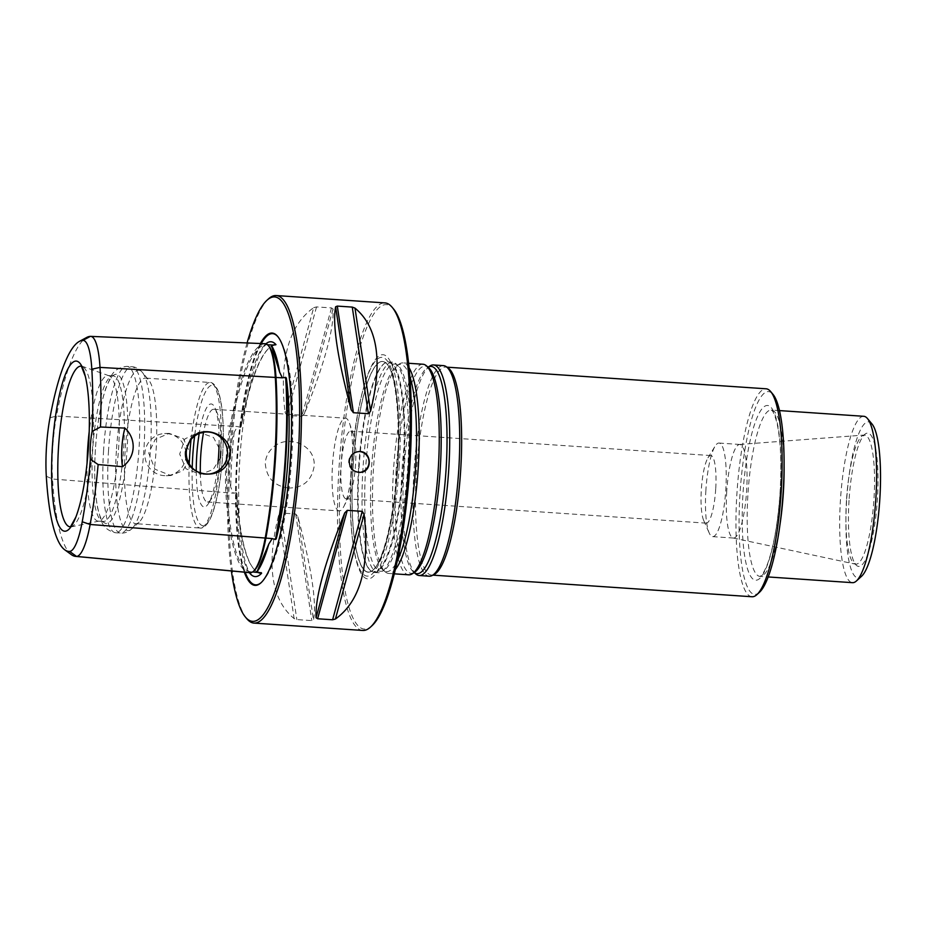 <?xml version="1.0" encoding="UTF-8"?>
<svg xmlns="http://www.w3.org/2000/svg" width="926" height="926" viewBox="0 0 926 926"><rect width="100%" height="100%" fill="white"/><g stroke="black" fill="none" stroke-linecap="round" stroke-linejoin="round"><path stroke-width="0.69" stroke-dasharray="4.63 3.47" d="M705.89 490.236A46.902 9.908 -86.1 0 0 709.212 532.982A46.902 9.908 -86.1 0 0 712.684 536.64A46.902 9.908 -86.1 0 0 725.81 489.449A46.902 9.908 -86.1 0 0 719.016 443.056A46.902 9.908 -86.1 0 0 715.08 446.205A46.902 9.908 -86.1 0 0 705.89 490.236M715.705 489.067A33.868 7.153 93.9 0 1 706.388 523.144A33.868 7.153 93.9 0 1 706.225 523.144A33.868 7.153 93.9 0 1 703.714 520.505A33.868 7.153 93.9 0 1 701.376 488.87A33.868 7.153 93.9 0 1 707.962 457.838A33.868 7.153 93.9 0 1 710.809 455.557A33.868 7.153 93.9 0 1 715.705 489.067M339.425 510.92A46.474 9.816 93.9 0 1 339.205 510.909A46.474 9.816 93.9 0 1 332.515 464.412A46.474 9.816 93.9 0 1 345.259 418.182A46.474 9.816 93.9 0 1 345.491 418.182A46.474 9.816 93.9 0 1 349.507 423.286A46.474 9.816 93.9 0 1 352.146 465.211A46.474 9.816 93.9 0 1 343.87 506.406A46.474 9.816 93.9 0 1 339.425 510.92M346.208 498.755A33.868 7.153 -86.1 0 0 349.449 495.456A33.868 7.153 -86.1 0 0 355.48 465.442A33.868 7.153 -86.1 0 0 353.558 434.873A33.868 7.153 -86.1 0 0 350.63 431.157A33.868 7.153 -86.1 0 0 350.468 431.157A33.868 7.153 -86.1 0 0 341.173 464.852A33.868 7.153 -86.1 0 0 346.046 498.744A33.868 7.153 -86.1 0 0 346.208 498.755M362.98 468.348A105.518 22.305 -86.1 0 0 378.259 572.743A105.518 22.305 -86.1 0 0 381.709 571.759A105.518 22.305 -86.1 0 0 407.637 468.973A105.518 22.305 -86.1 0 0 395.807 363.629A105.518 22.305 -86.1 0 0 392.52 362.182A105.518 22.305 -86.1 0 0 362.98 468.348M359.056 468.081A105.518 22.305 93.9 0 1 384.799 363.119A105.518 22.305 93.9 0 1 388.596 361.916A105.518 22.305 93.9 0 1 403.863 466.31A105.518 22.305 93.9 0 1 374.335 572.476A105.518 22.305 93.9 0 1 370.736 570.775A105.518 22.305 93.9 0 1 359.056 468.081M752.005 596.749A104.221 22.027 93.9 0 1 736.911 493.639A104.221 22.027 93.9 0 1 766.091 388.793M448.288 368.085A104.221 22.027 -86.1 0 0 445.603 367.078A104.221 22.027 -86.1 0 0 416.434 471.936A104.221 22.027 -86.1 0 0 431.516 575.046A104.221 22.027 -86.1 0 0 434.317 574.421M759.517 592.246A101.617 21.472 93.9 0 1 740.163 491.498A101.617 21.472 93.9 0 1 772.921 394.268M409.049 367.726A105.518 22.305 -86.1 0 0 402.984 362.888A105.518 22.305 -86.1 0 0 399.534 363.872A105.518 22.305 -86.1 0 0 373.444 469.054A105.518 22.305 -86.1 0 0 385.436 572.013A105.518 22.305 -86.1 0 0 388.723 573.46A105.518 22.305 -86.1 0 0 395.39 569.478M423.008 364.242A105.518 22.305 -86.1 0 0 393.481 470.408A105.518 22.305 -86.1 0 0 408.748 574.815M430.023 365.944A105.518 22.305 -86.1 0 0 403.933 471.126A105.518 22.305 -86.1 0 0 415.924 574.074M443.485 365.631A105.518 22.305 -86.1 0 0 413.957 471.797A105.518 22.305 -86.1 0 0 429.224 576.203M863.773 416.295A83.375 17.617 -86.1 0 0 840.438 500.179A83.375 17.617 -86.1 0 0 852.499 582.674M849.038 500.387A66.822 14.121 -86.1 0 0 853.564 560.82A66.822 14.121 -86.1 0 0 877.304 500.781A66.822 14.121 -86.1 0 0 861.875 438.091A66.822 14.121 -86.1 0 0 849.038 500.387M871.945 423.923A78.166 16.518 -86.1 0 0 846.619 500.48A78.166 16.518 -86.1 0 0 861.62 576.215M726.713 491.648A46.902 9.908 -86.1 0 0 733.195 538.006A46.902 9.908 -86.1 0 0 733.496 538.052A46.902 9.908 -86.1 0 0 746.553 491.926A46.902 9.908 -86.1 0 0 739.839 444.468A46.902 9.908 -86.1 0 0 739.538 444.468A46.902 9.908 -86.1 0 0 726.713 491.648M353.072 467.676A105.518 22.305 93.9 0 1 382.6 361.51A105.518 22.305 93.9 0 1 387.496 364.636A105.518 22.305 93.9 0 1 397.879 465.905A105.518 22.305 93.9 0 1 373.606 569.64A105.518 22.305 93.9 0 1 368.34 572.071A105.518 22.305 93.9 0 1 353.072 467.676M397.786 465.905A105.518 22.305 93.9 0 1 368.247 572.071A105.518 22.305 93.9 0 1 353.13 465.28A105.518 22.305 93.9 0 1 382.507 361.499A105.518 22.305 93.9 0 1 397.786 465.905M352.945 467.665A105.633 22.328 -86.1 0 0 373.919 569.328A105.633 22.328 -86.1 0 0 397.648 468.29A105.633 22.328 -86.1 0 0 387.762 364.983A105.633 22.328 -86.1 0 0 352.945 467.665M399.233 465.847A112.335 23.74 93.9 0 1 378.074 569.826A112.335 23.74 93.9 0 1 353.605 547.266A112.335 23.74 93.9 0 1 364.659 384.105A112.335 23.74 93.9 0 1 391.524 364.011A112.335 23.74 93.9 0 1 399.233 465.847M95.413 449.527A74.763 15.8 -86.1 0 0 104.302 522.773A74.763 15.8 -86.1 0 0 127.047 449.967A74.763 15.8 -86.1 0 0 114.326 374.764A74.763 15.8 -86.1 0 0 95.413 449.527M200.329 473.001A46.474 9.816 -86.1 0 0 207.436 501.985A46.474 9.816 -86.1 0 0 211.336 498.859A46.474 9.816 -86.1 0 0 220.376 456.286A46.474 9.816 -86.1 0 0 217.159 412.88A46.474 9.816 -86.1 0 0 213.709 409.257A46.474 9.816 -86.1 0 0 213.489 409.257A46.474 9.816 -86.1 0 0 203.523 432.592M92.739 449.307A72.957 15.418 -86.1 0 0 101.42 520.782A72.957 15.418 -86.1 0 0 103.307 521.477A72.957 15.418 -86.1 0 0 123.609 449.735A72.957 15.418 -86.1 0 0 113.157 375.91A72.957 15.418 -86.1 0 0 111.201 376.35A72.957 15.418 -86.1 0 0 92.739 449.307M196.254 471.056A51.613 10.904 -86.1 0 0 208.524 503.443A51.613 10.904 -86.1 0 0 217.899 464.088M219.057 444.862A51.613 10.904 -86.1 0 0 214.994 407.961A51.613 10.904 -86.1 0 0 199.229 433.414M166.773 433.588A21.101 20.627 -92.3 0 1 185.57 459.319A21.101 20.627 -92.3 0 1 144.85 455.453A21.101 20.627 -92.3 0 1 166.773 433.588M87.067 463.162A72.957 15.418 -86.1 0 0 98.225 521.141A72.957 15.418 -86.1 0 0 99.117 521.072A72.957 15.418 -86.1 0 0 118.528 449.388A72.957 15.418 -86.1 0 0 108.967 375.748A72.957 15.418 -86.1 0 0 108.076 375.562A72.957 15.418 -86.1 0 0 89.209 431.493M125.114 451.494A72.957 15.418 -86.1 0 0 135.671 523.676A72.957 15.418 -86.1 0 0 139.12 522.171A72.957 15.418 -86.1 0 0 155.985 451.923A72.957 15.418 -86.1 0 0 148.739 380.042A72.957 15.418 -86.1 0 0 145.532 378.097A72.957 15.418 -86.1 0 0 125.114 451.494M189.46 459.169L182.873 470.709L170.801 475.536L154.931 469.193L148.739 453.092L155.221 439.329L169.145 433.368L183.325 438.623L189.876 452.571M191.08 439.445A72.957 15.418 -86.1 0 1 210.075 382.473A72.957 15.418 -86.1 0 1 220.816 451.344L213.478 437.442L198.812 432.21L184.899 438.936L179.69 454.076L185.941 468.776L200.479 474.367L213.165 469.517L220.411 457.942A72.957 15.418 -86.1 0 1 200.213 528.04L135.671 523.676M71.487 554.732A157.42 33.267 93.9 0 1 52.527 479.02A63.107 13.334 93.9 0 1 56.498 416.052A157.42 33.267 93.9 0 1 86.662 337.469M265.218 343.72A67.575 14.284 -86.1 0 0 264.975 343.72A161.9 34.216 -86.1 0 0 230.123 425.659A67.575 14.284 -86.1 0 0 225.886 493.083A161.9 34.216 -86.1 0 0 249.603 572.662M269.084 346.509A66.637 14.087 -86.1 0 0 266.075 344.727A66.637 14.087 -86.1 0 0 265.831 344.715A160.95 34.019 -86.1 0 0 231.187 426.18A66.637 14.087 -86.1 0 0 226.997 492.678A160.95 34.019 -86.1 0 0 250.587 571.782A160.95 34.019 -86.1 0 0 251.548 571.805A66.637 14.087 -86.1 0 0 254.372 570.439M273.783 345.074A161.726 34.181 -86.1 0 0 269.188 347.968A161.726 34.181 -86.1 0 0 241.281 426.238L240.679 427.384L237.473 426.527L234.185 432.349C227.993 450.395 226.847 468.637 230.736 487.099L233.271 493.188L236.57 492.794A66.88 14.133 -86.1 0 0 236.605 493.454A161.205 34.065 -86.1 0 0 253.319 568.39A161.205 34.065 -86.1 0 0 260.229 572.685M236.57 492.794L237.01 494.009A161.726 34.181 -86.1 0 0 253.77 568.934A161.726 34.181 -86.1 0 0 258.041 572.476M249.302 572.627A117.683 24.875 93.9 0 1 237.01 494.009M275.659 345.12A66.88 14.133 -86.1 0 0 275.508 345.132A161.205 34.065 -86.1 0 0 268.667 348.442A161.205 34.065 -86.1 0 0 240.806 426.712A66.88 14.133 -86.1 0 0 240.679 427.384M241.281 426.238A117.683 24.875 93.9 0 1 265.878 343.824M260.38 343.511A126.445 26.715 -86.1 0 0 236.732 460.268A126.445 26.715 -86.1 0 0 244.337 572.164M247.08 342.956A162.582 34.355 -86.1 0 0 229.058 460.569A162.582 34.355 -86.1 0 0 231.384 570.96M359.554 472.387A10.418 10.186 -92.3 0 1 348.697 461.31A10.418 10.186 -92.3 0 1 358.756 451.575M313.694 307.652L316.53 306.911L331.485 307.918L333.059 308.96C334.078 328.614 324.528 363.548 304.399 413.783L301.841 416.353L286.886 415.334L285.034 412.464C279.131 360.48 288.68 325.535 313.694 307.652L285.034 412.464M278.552 515.516L280.74 512.958L295.707 513.976L297.917 516.824C311.622 568.506 316.819 602.872 313.497 619.899L311.819 620.605L296.852 619.587L294.132 618.591C271.434 599.793 266.237 565.439 278.552 515.516L294.132 618.591M268.447 298.913A164.145 34.69 -86.1 0 0 230.25 460.685A164.145 34.69 -86.1 0 0 246.791 618.707M288.599 488.037C274.084 486.023 266.306 477.7 265.264 463.058C265.658 457.976 267.533 453.52 270.901 449.689C284.884 432.581 316.16 443.704 314.145 466.368C311.53 480.768 303.01 487.99 288.599 488.037M362.76 630.456A164.145 34.69 93.9 0 1 338.997 468.058A164.145 34.69 93.9 0 1 384.95 302.906M372.067 625.663A162.582 34.355 93.9 0 1 341.092 464.47A162.582 34.355 93.9 0 1 393.515 308.914M780.178 492.215A87.542 18.497 93.9 0 1 747.537 568.958A87.542 18.497 93.9 0 1 757.051 417.661A87.542 18.497 93.9 0 1 780.178 492.215M780.051 524.104A83.375 17.617 93.9 0 1 760.014 576.4A83.375 17.617 93.9 0 1 747.953 493.917A83.375 17.617 93.9 0 1 771.289 410.033A83.375 17.617 93.9 0 1 784.079 464.551M365.654 468.487A103.862 21.946 -86.1 0 0 384.082 570.277A103.862 21.946 -86.1 0 0 409.605 469.1A103.862 21.946 -86.1 0 0 397.96 365.423A103.862 21.946 -86.1 0 0 365.654 468.487M409.836 376.685A103.862 21.946 -86.1 0 0 397.161 365.365A103.862 21.946 -86.1 0 0 371.488 468.88A103.862 21.946 -86.1 0 0 383.283 570.219A103.862 21.946 -86.1 0 0 397.37 560.716M396.143 470.558A103.862 21.946 -86.1 0 0 414.57 572.337L413.772 572.28A103.862 21.946 -86.1 0 0 414.165 572.592L413.772 572.28A103.862 21.946 -86.1 0 1 401.977 470.952A103.862 21.946 -86.1 0 1 427.65 367.425L428.449 367.483A103.862 21.946 -86.1 0 0 396.143 470.558M846.491 500.167A64.704 13.67 -86.1 0 0 855.439 564.131A64.704 13.67 -86.1 0 0 873.866 500.549A64.704 13.67 -86.1 0 0 864.189 435.07A64.704 13.67 -86.1 0 0 846.491 500.167M358.594 468.035A105.078 22.201 -86.1 0 0 370.226 570.3A105.078 22.201 -86.1 0 0 403.053 468.66A105.078 22.201 -86.1 0 0 384.232 363.524A105.078 22.201 -86.1 0 0 358.594 468.035M364.659 384.105L364.092 386.038C357.668 408.331 353.385 435.533 351.255 467.642A109.638 23.173 -86.1 0 0 353.304 545.275A109.638 23.173 -86.1 0 0 377.183 567.302A109.638 23.173 -86.1 0 0 397.833 465.813A109.638 23.173 -86.1 0 0 390.309 366.418A109.638 23.173 -86.1 0 0 364.092 386.038A109.638 23.173 -86.1 0 0 351.267 467.642C349.438 497.841 350.121 523.722 353.304 545.275L353.605 547.266M103.585 450.279A83.375 17.617 -86.1 0 0 115.657 532.763A83.375 17.617 -86.1 0 0 138.865 450.765A83.375 17.617 -86.1 0 0 126.931 366.395A83.375 17.617 -86.1 0 0 103.585 450.279M108.527 450.603A83.375 17.617 -86.1 0 0 120.6 533.098A83.375 17.617 -86.1 0 0 143.808 451.101A83.375 17.617 -86.1 0 0 131.862 366.731A83.375 17.617 -86.1 0 0 108.527 450.603M116.363 451.066A80.319 16.969 -86.1 0 0 131.781 528.885A80.319 16.969 -86.1 0 0 150.348 451.541A80.319 16.969 -86.1 0 0 142.373 372.402A80.319 16.969 -86.1 0 0 116.363 451.066M192.214 467.792A70.353 14.862 -86.1 0 0 211.568 515.331A70.353 14.862 -86.1 0 0 220.319 399.592A70.353 14.862 -86.1 0 0 194.61 436.042M70.608 526.825A80.516 17.015 -86.1 0 0 71.163 526.755A80.516 17.015 -86.1 0 0 92.588 447.628A80.516 17.015 -86.1 0 0 82.032 366.349A80.516 17.015 -86.1 0 0 81.488 366.198M189.24 463.868A72.957 15.418 -86.1 0 0 200.213 528.04C200.051 528.156 204.137 529.174 208.998 521.234C211.487 516.801 213.756 510.573 215.781 502.54C219.08 489.287 221.349 473.938 222.564 456.483C223.733 438.739 223.548 423.008 221.997 409.304C221.082 401.433 219.728 395.205 217.946 390.598C214.161 381.836 209.913 382.345 210.075 382.473L145.532 378.097M46.3 476.242L52.527 479.02L233.271 493.188M49.981 417.776L56.498 416.052L237.473 426.527M90.378 336.37L264.975 343.72L265.831 344.715L272.151 344.981M250.564 572.685L252.659 571.909M236.118 493.419L236.871 493.651M240.32 426.689L241.096 426.562M234.185 432.349A118.516 25.048 -86.1 0 0 231.778 459.759A118.516 25.048 -86.1 0 0 230.736 487.099M261.225 343.558A125.878 26.599 -86.1 0 0 237.392 460.303A125.878 26.599 -86.1 0 0 245.17 572.245M261.282 582.512A125.878 26.599 -86.1 0 0 261.56 582.269A125.878 26.599 -86.1 0 0 290.66 461.044A125.878 26.599 -86.1 0 0 278.17 337.018A125.878 26.599 -86.1 0 0 277.927 336.728M333.059 308.96L304.399 413.783M331.485 307.918L301.841 416.353M316.53 306.911L286.886 415.334M297.917 516.824L313.497 619.899M295.707 513.976L311.819 620.605M280.74 512.958L296.852 619.587M703.714 520.505L709.212 532.982M707.962 457.838L715.08 446.205M353.558 434.873L349.507 423.286M349.449 495.456L343.87 506.406M392.52 362.182L388.596 361.916M378.259 572.743L374.335 572.476M446.98 367.171L445.603 367.078M432.893 575.139L431.516 575.046M779.472 410.588L771.254 410.033C770.918 410.368 773.314 408.597 777.111 423.714C780.722 440.811 781.706 463.648 780.074 492.227C777.99 522.38 773.835 546.19 767.631 563.633C761.832 578.102 759.69 576.03 759.98 576.4L768.198 576.956M399.534 363.872L397.161 365.365L397.96 365.423L395.807 363.629M385.436 572.013L383.283 570.219L384.082 570.277L381.709 571.759M408.586 363.27L402.984 362.888M394.326 573.831L388.723 573.46M739.839 444.468L719.016 443.056M733.496 538.052L712.684 536.64M733.195 538.006L855.624 564.189L853.564 560.82M739.538 444.468L864.375 435.035L861.875 438.091M387.496 364.636C386.038 362.737 384.938 362.367 384.232 363.524L384.799 363.119M370.736 570.775L370.226 570.3C370.736 571.631 371.87 571.411 373.606 569.64M373.919 569.328C378.144 564.987 382.45 554.57 386.825 538.075C391.883 517.865 395.344 494.241 397.185 467.236C400.68 420.207 395.576 374.22 387.762 364.983M207.436 501.985L339.205 510.909M213.709 409.257L345.491 418.182M139.12 522.171L131.781 528.885C128.124 532.022 124.397 533.422 120.6 533.098L115.657 532.763C107.763 530.945 102.821 526.535 100.853 519.509L97.728 508.374C94.765 492.597 93.989 472.978 95.401 449.527L95.598 446.656C97.346 423.02 100.772 403.516 105.865 388.144L110.472 377.519C113.366 370.84 118.852 367.124 126.931 366.395L131.862 366.731C135.671 366.916 139.178 368.814 142.373 372.402L148.739 380.042M101.42 520.782L104.302 522.773M111.201 376.35L114.326 374.764M217.159 412.88L214.994 407.961M211.336 498.859L208.524 503.443M113.157 375.91L108.076 375.562M103.307 521.477L98.225 521.141M169.145 433.38L164.62 433.553M170.801 475.547L166.286 475.733M108.967 375.748L81.268 365.944M99.117 521.072L70.353 527.044M206.081 431.921L198.812 432.21M207.737 474.1L200.479 474.378M250.587 571.782L252.578 571.967M266.075 344.727L267.556 344.785M252.08 575.463L248.365 570.127C240.586 554.674 236.535 508.085 239.788 460.361C242.635 410.739 253.261 362.043 263.459 347.262L267.869 342.47M261.005 582.778L261.56 582.269C265.542 578.461 269.107 572.604 272.256 564.686C279.004 547.729 284.305 524.544 288.171 495.121C292.211 463.035 293.588 432.072 292.327 402.231C290.914 369.682 286.203 347.945 278.17 337.018L277.684 336.439M710.809 455.557L350.63 431.157M706.225 523.144L346.046 498.744"/><path stroke-width="1.39" d="M446.98 367.171L766.091 388.793A104.221 22.027 93.9 0 1 770.675 391.571A104.221 22.027 93.9 0 1 781.174 491.903A104.221 22.027 93.9 0 1 756.924 594.619A104.221 22.027 93.9 0 1 752.005 596.749L432.893 575.139M428.078 367.171A103.862 21.946 -86.1 0 1 445.927 471.565A103.862 21.946 -86.1 0 1 414.165 572.592L415.924 574.074A105.518 22.305 -86.1 0 0 419.212 575.521L429.224 576.203A105.518 22.305 -86.1 0 0 432.06 575.567L434.317 574.421A104.221 22.027 -86.1 0 0 460.535 472.549A104.221 22.027 -86.1 0 0 448.288 368.085L446.205 366.65A105.518 22.305 -86.1 0 0 443.485 365.631L433.472 364.96A105.518 22.305 -86.1 0 0 430.023 365.944L428.067 367.171M770.675 391.571L772.921 394.268A101.617 21.472 93.9 0 1 783.164 492.1A101.617 21.472 93.9 0 1 759.517 592.246L756.924 594.619M395.39 569.478A105.518 22.305 -86.1 0 0 418.101 469.679A105.518 22.305 -86.1 0 0 409.049 367.726M394.326 573.831L408.748 574.815A105.518 22.305 -86.1 0 0 412.197 573.831A105.518 22.305 -86.1 0 0 438.125 471.033A105.518 22.305 -86.1 0 0 426.296 365.689A105.518 22.305 -86.1 0 0 423.008 364.242L408.586 363.27M419.212 575.521A105.518 22.305 -86.1 0 0 448.589 471.751A105.518 22.305 -86.1 0 0 433.472 364.96M432.06 575.567A105.518 22.305 -86.1 0 0 458.601 472.422A105.518 22.305 -86.1 0 0 446.205 366.65M768.198 576.956L852.499 582.674A83.375 17.617 -86.1 0 0 856.434 580.961A83.375 17.617 -86.1 0 0 875.718 500.677A83.375 17.617 -86.1 0 0 867.442 418.517A83.375 17.617 -86.1 0 0 863.773 416.295L779.472 410.588M856.434 580.961L861.62 576.215A78.166 16.518 -86.1 0 0 879.7 500.943A78.166 16.518 -86.1 0 0 871.945 423.923L867.442 418.517M203.523 432.592A46.474 9.816 -86.1 0 0 200.71 456.009A46.474 9.816 -86.1 0 0 200.329 473.001M199.229 433.414A51.613 10.904 -86.1 0 0 196.729 455.858A51.613 10.904 -86.1 0 0 196.254 471.056M217.899 464.088A51.613 10.904 -86.1 0 0 219.057 444.862M89.209 431.493A72.957 15.418 -86.1 0 0 87.657 448.96A72.957 15.418 -86.1 0 0 87.067 463.162M191.08 439.445A72.957 15.418 -86.1 0 0 189.876 452.571L189.46 459.169A72.957 15.418 -86.1 0 0 189.24 463.868M220.411 457.942L220.816 451.344M65.121 531.211A85.261 18.022 93.9 0 1 52.377 446.853A85.261 18.022 93.9 0 1 66.95 370.828A85.261 18.022 93.9 0 1 85.342 376.465A85.261 18.022 93.9 0 1 75.816 517.183A85.261 18.022 93.9 0 1 65.121 531.211M186.323 451.61A21.101 20.627 87.7 0 0 207.737 474.1A21.101 20.627 87.7 0 0 227.437 451.089A21.101 20.627 87.7 0 0 186.323 451.61M69.612 551.421A58.593 12.385 -86.1 0 0 82.229 521.766A152.906 32.317 -86.1 0 0 90.366 459.192L98.121 464.551A157.42 33.267 93.9 0 1 90.123 524.475A63.107 13.334 93.9 0 1 76.534 556.422A157.42 33.267 93.9 0 1 75.608 556.387A157.42 33.267 93.9 0 1 71.487 554.732L64.716 549.789A152.906 32.317 -86.1 0 0 69.612 551.421L76.534 556.422L250.564 572.685A67.575 14.284 -86.1 0 0 253.435 571.296A67.575 14.284 -86.1 0 0 265.114 538.481A161.9 34.216 -86.1 0 0 275.277 376.94A67.575 14.284 -86.1 0 0 268.274 345.525A67.575 14.284 -86.1 0 0 265.218 343.72L90.609 336.37A63.107 13.334 93.9 0 1 100.008 367.402A157.42 33.267 93.9 0 1 100.483 426.99L92.114 431.435A26.055 5.51 -86.1 0 0 90.366 459.192M92.114 431.435A152.906 32.317 -86.1 0 0 91.824 369.196A58.593 12.385 -86.1 0 0 82.889 340.386A152.906 32.317 -86.1 0 0 79.277 341.451A152.906 32.317 -86.1 0 0 49.981 417.776A58.593 12.385 -86.1 0 0 46.3 476.242A152.906 32.317 -86.1 0 0 64.716 549.789M190.467 439.26L185.478 451.529C183.128 476.485 222.298 482.99 229.231 459.377C236.743 437.211 203.639 421.735 190.467 439.26M100.483 426.99L124.941 428.101A26.055 5.51 -86.1 0 0 122.51 466.716L98.121 464.551M124.941 428.101C136.747 439.051 135.809 457.201 122.51 466.716M79.277 341.451L86.662 337.469A157.42 33.267 93.9 0 1 90.378 336.37A63.107 13.334 93.9 0 1 90.609 336.37M75.608 556.387L249.603 572.662A161.9 34.216 -86.1 0 0 250.564 572.685M253.435 571.296L254.372 570.439A66.637 14.087 -86.1 0 0 265.889 538.075A160.95 34.019 -86.1 0 0 275.994 377.484A66.637 14.087 -86.1 0 0 269.084 346.509L268.274 345.525M258.041 572.476A161.726 34.181 -86.1 0 0 261.595 573.263A117.683 24.875 93.9 0 1 252.08 575.463A117.683 24.875 93.9 0 1 249.302 572.627M261.595 573.263L257 571.793L268.818 544.025L272.221 538.585L275.462 539.511A66.88 14.133 -86.1 0 0 275.578 538.851A161.205 34.065 -86.1 0 0 285.706 378.016A66.88 14.133 -86.1 0 0 285.659 377.357L282.337 377.831L279.629 372.148L271.26 345.166L275.983 344.646A161.726 34.181 -86.1 0 0 273.783 345.074M252.578 571.967L260.229 572.685A161.205 34.065 -86.1 0 0 261.19 572.708A66.88 14.133 -86.1 0 0 261.352 572.696M275.462 539.511L276.214 538.886A161.726 34.181 -86.1 0 0 286.342 378.04A117.683 24.875 93.9 0 1 276.214 538.886M286.342 378.04L285.659 377.357M279.629 372.148A118.516 25.048 -86.1 0 0 271.26 345.166L272.151 344.981M265.878 343.824A117.683 24.875 93.9 0 1 267.869 342.47A117.683 24.875 93.9 0 1 275.983 344.646M244.337 572.164A126.445 26.715 -86.1 0 0 261.005 582.778A126.445 26.715 -86.1 0 0 290.243 461.021A126.445 26.715 -86.1 0 0 277.684 336.439A126.445 26.715 -86.1 0 0 260.38 343.511M231.384 570.96A162.582 34.355 -86.1 0 0 245.436 617.086A162.582 34.355 -86.1 0 0 297.859 461.53A162.582 34.355 -86.1 0 0 266.896 300.337A162.582 34.355 -86.1 0 0 247.08 342.956M358.756 451.575A10.418 10.186 -92.3 0 1 369.046 461.993A10.418 10.186 -92.3 0 1 359.554 472.387M316.055 617.723L317.63 618.765L332.596 619.783L335.42 619.031C360.434 601.148 369.983 566.214 364.08 514.219L362.24 511.349L347.273 510.342L344.715 512.911C324.598 563.135 315.048 598.08 316.055 617.723L344.715 512.911M351.197 409.859L353.419 412.718L368.386 413.725L370.562 411.179C382.878 361.256 377.692 326.901 354.982 308.103L352.262 307.096L337.295 306.089L335.617 306.784C332.295 323.822 337.492 358.177 351.197 409.859L335.617 306.784M245.436 617.086L246.791 618.707A164.145 34.69 -86.1 0 0 254.013 623.094A164.145 34.69 -86.1 0 0 299.711 461.657A164.145 34.69 -86.1 0 0 276.191 295.544A164.145 34.69 -86.1 0 0 268.447 298.913L266.896 300.337M349.252 461.287C349.565 468.162 353.072 471.866 359.751 472.387C373.004 472.491 372.067 450.418 358.929 451.564C353.292 452.27 350.063 455.511 349.252 461.287M276.191 295.544L384.95 302.906A164.145 34.69 93.9 0 1 392.161 307.293A164.145 34.69 93.9 0 1 408.702 465.315A164.145 34.69 93.9 0 1 370.504 627.087A164.145 34.69 93.9 0 1 362.76 630.456L254.013 623.094M392.161 307.293L393.515 308.914A162.582 34.355 93.9 0 1 409.894 465.431A162.582 34.355 93.9 0 1 372.067 625.663L370.504 627.087M784.079 464.551A83.375 17.617 93.9 0 1 783.35 492.528A83.375 17.617 93.9 0 1 780.051 524.104M397.37 560.716A103.862 21.946 -86.1 0 0 415.438 469.494A103.862 21.946 -86.1 0 0 409.836 376.685M412.197 573.831L414.57 572.337A103.862 21.946 -86.1 0 0 440.093 471.172A103.862 21.946 -86.1 0 0 428.449 367.483L426.296 365.689M194.61 436.042A70.353 14.862 -86.1 0 0 192.747 456.02A70.353 14.862 -86.1 0 0 192.214 467.792M81.488 366.198A80.516 17.015 -86.1 0 0 58.523 447.154A80.516 17.015 -86.1 0 0 70.608 526.825M82.229 521.766L90.123 524.475L272.221 538.585M91.824 369.196L100.008 367.402L282.337 377.831M82.889 340.386L90.378 336.37M260.704 572.662L261.514 573.09M252.659 571.909L257.845 572.395M257 571.793A118.516 25.048 -86.1 0 0 268.818 544.025M275.103 538.816L275.983 539.059M285.22 377.982L286.122 377.854M245.17 572.245A125.878 26.599 -86.1 0 0 261.282 582.512M277.927 336.728A125.878 26.599 -86.1 0 0 261.225 343.558M335.42 619.031L364.08 514.219M332.596 619.783L362.24 511.349M317.63 618.765L347.273 510.342M370.562 411.179L354.982 308.103M368.386 413.725L352.262 307.096M353.419 412.718L337.295 306.089M70.353 527.044L75.816 517.183M81.268 365.944L85.342 376.465M267.556 344.785L271.688 344.958"/></g></svg>
